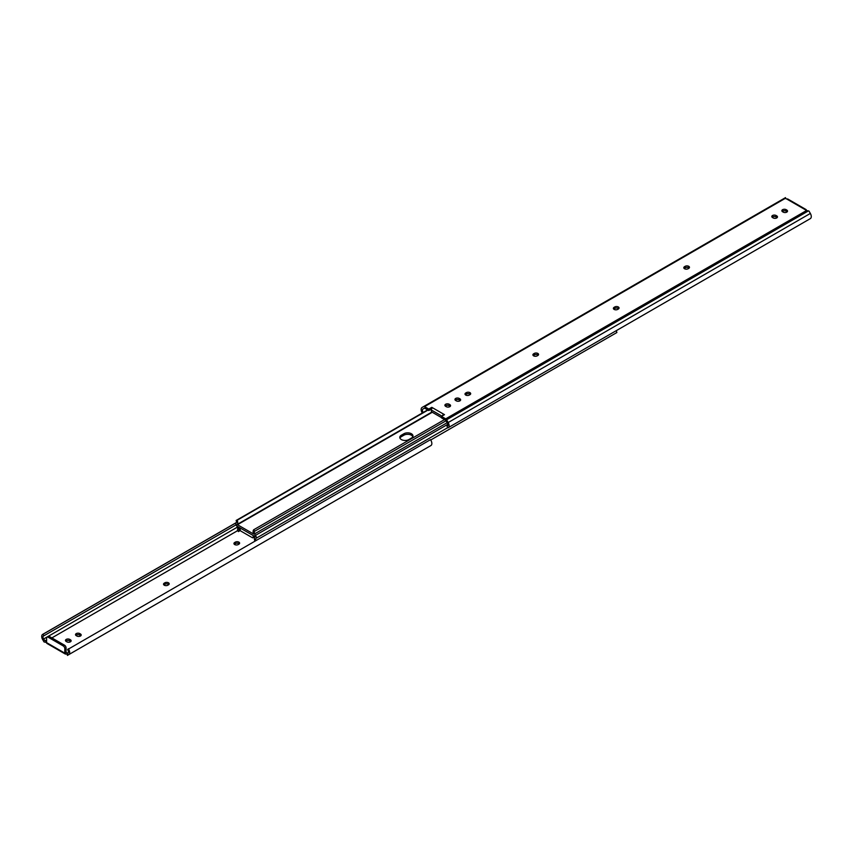 <?xml version="1.0" encoding="UTF-8"?>
<svg xmlns="http://www.w3.org/2000/svg" width="853" height="853" viewBox="0 0 853 853"><rect width="100%" height="100%" fill="white"/><g stroke="black" fill="none" stroke-linecap="round" stroke-linejoin="round"><path stroke-width="1.28" d="M164.266 585.211A2.516 1.45 0 0 0 167.828 585.211L168.468 584.849A2.516 1.45 0 0 0 169.203 583.825A2.516 1.45 0 0 0 167.646 582.482A2.516 1.45 0 0 0 164.896 582.791L164.266 583.153A2.516 1.45 0 0 0 163.531 584.188A2.516 1.45 0 0 0 164.266 585.211M234.682 544.555A2.516 1.45 0 0 0 238.254 544.555L238.883 544.193A2.516 1.45 0 0 0 239.618 543.169A2.516 1.45 0 0 0 238.072 541.826A2.516 1.45 0 0 0 235.321 542.135L234.682 542.497A2.516 1.45 0 0 0 233.946 543.532A2.516 1.45 0 0 0 234.682 544.555M70.404 639.771L69.765 639.409A2.516 1.45 0 0 0 67.024 639.1A2.516 1.45 0 0 0 65.468 640.443A2.516 1.45 0 0 0 66.203 641.467L66.833 641.829A2.516 1.45 0 0 0 69.583 642.149A2.516 1.45 0 0 0 71.14 640.806A2.516 1.45 0 0 0 70.404 639.771L70.404 641.243L69.765 640.87A2.516 1.45 0 0 0 65.809 641.168M80.459 633.971L79.83 633.598A2.516 1.45 0 0 0 77.079 633.289A2.516 1.45 0 0 0 75.522 634.632A2.516 1.45 0 0 0 76.258 635.656L76.898 636.029A2.516 1.45 0 0 0 79.638 636.338A2.516 1.45 0 0 0 81.195 634.995A2.516 1.45 0 0 0 80.459 633.971L80.459 635.432L79.83 635.069A2.516 1.45 0 0 0 75.864 635.357M46.99 643.471A1.791 1.034 -60 0 1 46.968 643.45A1.791 1.034 -60 0 1 46.595 642.629L64.817 653.153A1.791 1.034 120 0 0 65.191 653.974L66.086 652.417L66.086 647.939L64.817 648.675A2.239 1.29 -120 0 0 63.229 645.924L64.497 645.199L49.453 636.509L48.184 637.234L63.229 645.924M65.212 652.929A1.461 0.842 180 0 1 67.611 653.227M51.862 637.905L237.72 530.598M430.925 445.543A4.478 2.591 -120 0 0 430.466 439.679L67.59 649.559A2.687 1.557 -120 0 1 67.867 653.078L67.472 655.381L430.925 445.543L67.387 655.424M44.025 639.867L43.546 639.036A2.687 1.557 60 0 1 43.546 635.933A2.687 1.557 60 0 1 43.823 635.837L43.098 634.216A4.478 2.591 60 0 0 42.65 634.387A4.478 2.591 60 0 0 42.65 639.558L44.025 641.936L44.025 639.867L46.457 641.019M46.595 642.629L46.595 638.151A2.239 1.29 -120 0 1 47.064 637.127L48.333 636.391A2.239 1.29 60 0 1 49.453 636.509M64.817 653.153L64.817 648.675M48.184 637.234A2.239 1.29 -120 0 0 47.064 637.127M168.862 584.55A2.516 1.45 0 0 0 164.896 584.252L164.266 584.625A2.516 1.45 0 0 0 163.872 584.923M239.277 543.894A2.516 1.45 0 0 0 235.321 543.596L234.682 543.969A2.516 1.45 0 0 0 234.287 544.267M67.387 654.464A1.461 0.842 0 0 0 66.566 654.166L65.212 653.984A1.791 1.034 120 0 0 65.212 653.984L46.968 643.45M44.025 641.936L46.457 642.48A1.461 0.842 180 0 1 46.595 642.522M68.762 654.635A4.478 2.591 -120 0 0 68.315 648.77M43.823 635.837L236.036 524.862M43.098 634.216L236.345 522.644M64.497 645.199A2.239 1.29 60 0 1 66.086 647.939M684.138 268.45A2.516 1.45 180 0 1 684.532 268.151L685.172 267.789A2.516 1.45 180 0 1 688.734 267.789A2.516 1.45 180 0 1 689.128 268.077M688.734 266.317A2.516 1.45 180 0 1 689.469 267.352A2.516 1.45 180 0 1 688.734 268.375L688.104 268.748A2.516 1.45 180 0 1 685.354 269.058A2.516 1.45 180 0 1 683.797 267.714A2.516 1.45 180 0 1 684.532 266.69L685.172 266.317A2.516 1.45 180 0 1 688.734 266.317M613.723 309.106A2.516 1.45 180 0 1 614.117 308.807L614.746 308.445A2.516 1.45 180 0 1 618.318 308.445A2.516 1.45 180 0 1 618.713 308.733M618.318 306.973A2.516 1.45 180 0 1 619.054 308.008A2.516 1.45 180 0 1 618.318 309.031L617.679 309.404A2.516 1.45 180 0 1 614.928 309.714A2.516 1.45 180 0 1 613.382 308.37A2.516 1.45 180 0 1 614.117 307.347L614.746 306.973A2.516 1.45 180 0 1 618.318 306.973M533.242 355.573A2.516 1.45 180 0 1 533.637 355.274L534.266 354.901A2.516 1.45 180 0 1 537.838 354.901A2.516 1.45 180 0 1 538.232 355.2M537.838 353.441A2.516 1.45 180 0 1 538.574 354.475A2.516 1.45 180 0 1 537.838 355.498L537.198 355.861A2.516 1.45 180 0 1 534.458 356.181A2.516 1.45 180 0 1 532.901 354.837A2.516 1.45 180 0 1 533.637 353.803L534.266 353.441A2.516 1.45 180 0 1 537.838 353.441M465.354 394.758A2.516 1.45 180 0 1 465.749 394.459L466.388 394.097A2.516 1.45 180 0 1 469.95 394.097A2.516 1.45 180 0 1 470.344 394.395M469.95 392.636A2.516 1.45 180 0 1 470.685 393.659A2.516 1.45 180 0 1 469.95 394.694L469.31 395.056A2.516 1.45 180 0 1 466.57 395.376A2.516 1.45 180 0 1 465.013 394.033A2.516 1.45 180 0 1 465.749 392.998L466.388 392.636A2.516 1.45 180 0 1 469.95 392.636M448.188 427.705L810.35 218.613A4.478 2.591 60 0 0 810.35 213.442L808.975 211.064L806.543 210.52A1.461 0.842 180 0 1 805.616 209.913L786.434 198.834A1.461 0.842 -0 0 1 785.389 198.301L424.559 406.625L428.792 409.077L431.81 407.339L443.688 414.195L444.477 414.654L441.47 416.392L445.714 418.844A1.791 1.034 60 0 1 446.609 419.783L448.188 422.534A4.478 2.591 60 0 1 448.188 427.705A4.478 2.591 60 0 1 447.74 427.875L447.025 426.255A2.687 1.557 60 0 0 447.292 426.148A2.687 1.557 60 0 0 447.292 423.056L445.714 420.305L441.47 417.853L441.47 416.392M431.81 407.339L431.81 408.576M443.688 415.112L443.688 414.195A1.791 1.034 120 0 0 442.515 415.795M782.201 211.459A2.516 1.45 180 0 1 786.167 211.171L786.797 211.533A2.516 1.45 180 0 1 787.191 211.832M772.146 217.27A2.516 1.45 180 0 1 776.102 216.971L776.742 217.344A2.516 1.45 180 0 1 777.136 217.643M455.289 400.206A2.516 1.45 180 0 1 459.255 399.908L459.884 400.27A2.516 1.45 180 0 1 460.289 400.569M445.234 406.007A2.516 1.45 180 0 1 449.19 405.719L449.83 406.081A2.516 1.45 180 0 1 450.224 406.38M428.792 409.077L428.792 410.538L431.607 408.918M428.792 410.538L424.559 408.097L422.971 409.014A2.687 1.557 -120 0 0 423.205 412.468M422.299 412.991A4.478 2.591 -120 0 1 422.075 407.457L785.528 197.619L785.613 198.536M806.01 210.318L806.01 209.529A1.791 1.034 120 0 1 806.032 209.55A1.791 1.034 120 0 1 806.405 210.371L806.405 210.478M786.167 209.699L786.797 210.073A2.516 1.45 180 0 1 787.532 211.096A2.516 1.45 180 0 1 785.976 212.44A2.516 1.45 180 0 1 783.235 212.13L782.596 211.757A2.516 1.45 180 0 1 781.86 210.734A2.516 1.45 180 0 1 783.417 209.39A2.516 1.45 180 0 1 786.167 209.699L786.167 211.171M776.102 215.51L776.742 215.873A2.516 1.45 180 0 1 777.478 216.907A2.516 1.45 180 0 1 775.921 218.251A2.516 1.45 180 0 1 773.17 217.931L772.541 217.568A2.516 1.45 180 0 1 771.805 216.545A2.516 1.45 180 0 1 773.362 215.191A2.516 1.45 180 0 1 776.102 215.51L776.102 216.971M459.255 398.447L459.884 398.809A2.516 1.45 180 0 1 460.631 399.833A2.516 1.45 180 0 1 459.074 401.187A2.516 1.45 180 0 1 456.323 400.867L455.694 400.505A2.516 1.45 180 0 1 454.948 399.471A2.516 1.45 180 0 1 456.504 398.127A2.516 1.45 180 0 1 459.255 398.447L459.255 399.908M449.19 404.247L449.83 404.621A2.516 1.45 180 0 1 450.565 405.644A2.516 1.45 180 0 1 449.009 406.988A2.516 1.45 180 0 1 446.268 406.678L445.629 406.305A2.516 1.45 180 0 1 444.893 405.282A2.516 1.45 180 0 1 446.45 403.938A2.516 1.45 180 0 1 449.19 404.247L449.19 405.719M424.559 406.625A1.791 1.034 -120 0 0 423.664 406.54L785.528 197.619M422.971 409.014L424.559 408.097M806.032 209.55L787.809 199.026A1.791 1.034 -60 0 1 787.809 199.026L786.434 198.834M441.95 416.115L431.33 409.994L431.33 410.815A1.12 0.65 -120 0 0 432.119 412.18L441.47 417.586M431.33 409.994A1.791 1.034 -60 0 1 432.599 407.798M412.82 436.651A5.321 3.071 0 0 0 411.413 435.211A5.321 3.071 0 0 0 403.885 435.211L401.347 436.672A5.321 3.071 0 0 0 399.94 438.111M411.413 433.75A5.321 3.071 180 0 1 412.969 435.926A5.321 3.071 180 0 1 411.413 438.09L408.875 439.562A5.321 3.071 180 0 1 403.074 440.223A5.321 3.071 180 0 1 399.79 437.386A5.321 3.071 180 0 1 401.347 435.211L403.885 433.75A5.321 3.071 180 0 1 411.413 433.75M240.983 531.142L252.392 537.721A1.12 0.65 -120 0 0 253.181 537.262L253.181 535.524L240.194 528.028L240.194 529.766A1.12 0.65 -120 0 0 240.983 531.142M253.181 537.262L254.45 536.26M254.45 536.537A1.12 0.65 60 0 1 254.215 537.049L252.946 537.774M237.091 526.226A2.015 1.162 60 0 0 237.358 527.559A2.687 1.557 60 0 1 237.39 530.139L238.424 531.579A4.478 2.591 60 0 0 238.382 527.271L239 527.346M238.424 531.579L240.375 530.459M255.836 540.503A2.687 1.557 -120 0 1 256.017 538.328A2.015 1.162 -120 0 0 255.367 535.428M430.701 440.009L616.879 332.521A2.687 1.557 -120 0 1 616.612 330.463M254.375 535.951L254.994 536.868A4.478 2.591 -120 0 0 254.908 541.037M253.725 534.085L237.113 524.499A4.478 2.591 -120 0 0 237.155 520.245L236.121 520.479A2.687 1.557 -120 0 1 236.1 523.038A2.015 1.162 -120 0 0 235.972 524.68A2.015 1.162 -120 0 0 237.241 526.322L253.597 535.769A2.015 1.162 60 0 0 254.61 535.865A2.015 1.162 60 0 0 254.748 533.807A2.687 1.557 60 0 1 254.716 531.216L253.682 529.777A4.478 2.591 60 0 0 253.725 534.085M444.498 419.612L253.682 529.777M445.991 420.785L254.716 531.216M427.673 409.888L236.121 520.479M427.982 410.069L237.155 520.245M43.546 639.036L237.23 527.218M45.721 642.373L45.721 640.518M79.83 635.069L79.83 633.598M69.765 640.87L69.765 639.409M235.321 543.596L235.321 542.135M234.682 543.969L234.682 542.497M164.896 584.252L164.896 582.791M164.266 584.625L164.266 583.153M806.543 210.52L445.714 418.844M808.473 210.872L446.609 419.783M810.35 213.442L448.188 422.534M449.83 404.621L449.83 406.081M459.884 398.809L459.884 400.27M776.742 215.873L776.742 217.344M786.797 210.073L786.797 211.533M465.749 392.998L465.749 394.459M466.388 392.636L466.388 394.097M533.637 353.803L533.637 355.274M534.266 353.441L534.266 354.901M614.117 307.347L614.117 308.807M614.746 306.973L614.746 308.445M684.532 266.69L684.532 268.151M685.172 266.317L685.172 267.789M256.017 538.328L447.654 427.684M447.111 422.736L254.748 533.807M432.258 412.266L237.241 524.862M431.917 412.031L237.113 524.499M401.347 435.211L401.347 436.672M403.885 433.75L403.885 435.211M67.472 655.381L429.336 446.46M42.65 634.387L236.388 522.537M447.782 424.336L254.61 535.865"/></g></svg>
